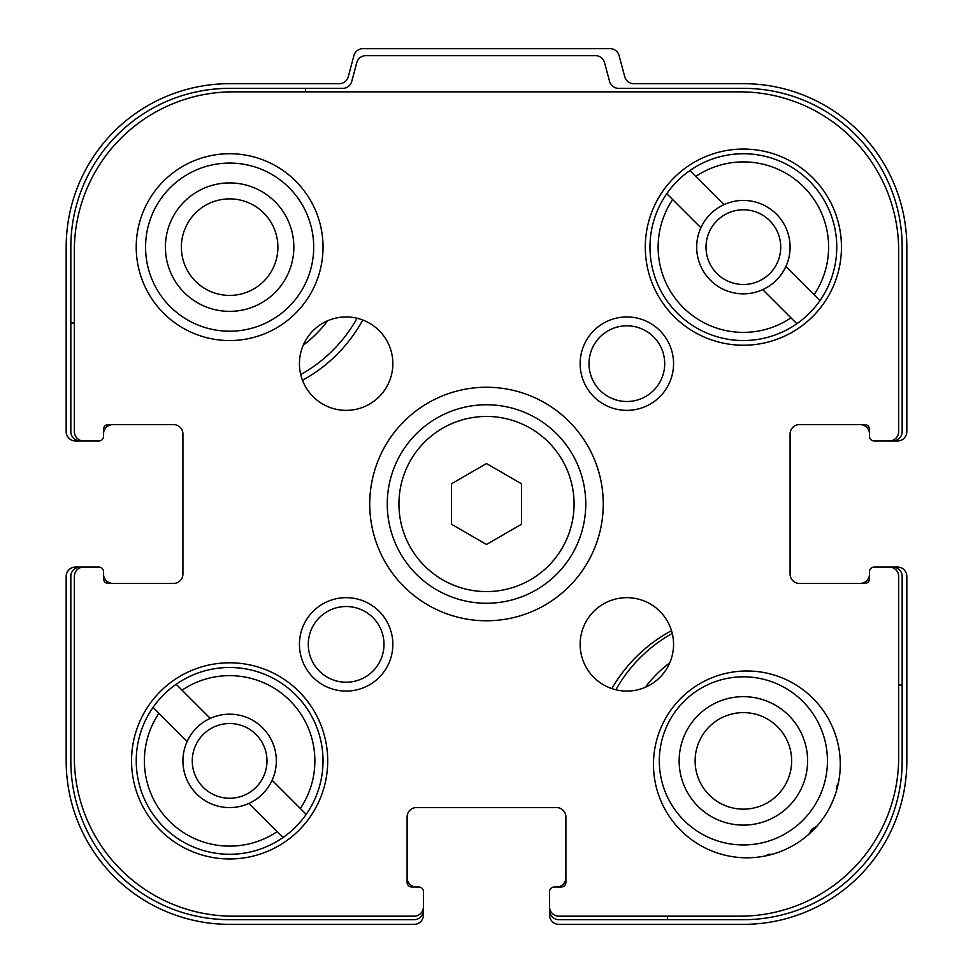 <?xml version="1.0" encoding="UTF-8"?>
<svg xmlns="http://www.w3.org/2000/svg" width="973" height="973" viewBox="0 0 973 973"><rect width="100%" height="100%" fill="white"/><g stroke="black" fill="none" stroke-linecap="round" stroke-linejoin="round"><path stroke-width="1.46" d="M145.561 247.142A84.067 84.067 0 0 0 229.628 331.209A84.067 84.067 0 0 0 313.695 247.142A84.067 84.067 0 0 0 229.628 163.075A84.067 84.067 0 0 0 145.561 247.142M659.305 760.886A84.067 84.067 0 0 0 743.372 844.953A84.067 84.067 0 0 0 827.439 760.886A84.067 84.067 0 0 0 743.372 676.819A84.067 84.067 0 0 0 659.305 760.886M74.337 323.036L70.834 323.036L70.834 247.142A158.794 158.794 0 0 1 229.628 88.348L305.522 88.348L305.522 91.851M362.783 320.02A151.788 151.788 0 0 1 302.506 380.297M70.834 323.036L70.834 431.623A9.341 9.341 0 0 0 80.175 440.964L98.857 440.964A4.67 4.67 0 0 0 103.527 436.293L103.527 433.958A9.341 9.341 0 0 1 112.868 424.617M103.527 429.288A4.67 4.67 0 0 1 108.198 424.617A4.67 4.67 0 0 0 103.527 429.288L103.527 436.293M108.198 424.617L173.583 424.617A9.341 9.341 0 0 1 182.924 433.958L182.924 574.07A9.341 9.341 0 0 1 173.583 583.411L108.198 583.411A4.67 4.67 0 0 1 103.527 578.74L103.527 571.735A4.67 4.67 0 0 0 98.857 567.064L80.175 567.064A9.341 9.341 0 0 0 70.834 576.405L70.834 760.886A158.794 158.794 0 0 0 229.628 919.68L414.109 919.68A9.341 9.341 0 0 0 423.45 910.339L423.45 891.657A4.67 4.67 0 0 0 418.779 886.987L416.444 886.987A9.341 9.341 0 0 1 407.103 877.646M411.774 886.987A4.67 4.67 0 0 1 407.103 882.316A4.67 4.67 0 0 0 411.774 886.987L418.779 886.987M407.103 882.316L407.103 816.931A9.341 9.341 0 0 1 416.444 807.59L556.556 807.59A9.341 9.341 0 0 1 565.897 816.931L565.897 882.316A4.67 4.67 0 0 1 561.226 886.987L554.221 886.987A4.67 4.67 0 0 0 549.55 891.657L549.55 910.339A9.341 9.341 0 0 0 558.891 919.68L667.478 919.68L667.478 916.177M611.859 688.604A151.788 151.788 0 0 1 671.516 630.686M898.663 684.992L902.166 684.992L902.166 576.405A9.341 9.341 0 0 0 892.825 567.064L874.143 567.064A4.67 4.67 0 0 0 869.473 571.735L869.473 574.07A9.341 9.341 0 0 1 860.132 583.411M869.473 571.735L869.473 578.74A4.67 4.67 0 0 1 864.802 583.411L799.417 583.411A9.341 9.341 0 0 1 790.076 574.07L790.076 433.958A9.341 9.341 0 0 1 799.417 424.617L864.802 424.617A4.67 4.67 0 0 1 869.473 429.288L869.473 436.293A4.67 4.67 0 0 0 874.143 440.964L892.825 440.964A9.341 9.341 0 0 0 902.166 431.623L902.166 247.142A158.794 158.794 0 0 0 743.372 88.348L618.597 88.348A9.341 9.341 0 0 1 609.572 81.428L604.525 62.576A9.341 9.341 0 0 0 595.5 55.656L365.824 55.656A9.341 9.341 0 0 0 356.799 62.576L351.752 81.428A9.341 9.341 0 0 1 342.727 88.348L305.522 88.348M902.166 684.992L902.166 760.886A158.794 158.794 0 0 1 743.372 919.68L667.478 919.68M892.825 440.964L897.495 440.964A9.341 9.341 0 0 0 906.836 431.623L906.836 247.142A163.464 163.464 0 0 0 743.372 83.678L633.776 83.678A9.341 9.341 0 0 1 624.751 76.758L619.083 55.57A9.341 9.341 0 0 0 610.059 48.65L362.941 48.65A9.341 9.341 0 0 0 353.917 55.57L348.249 76.758A9.341 9.341 0 0 1 339.224 83.678L229.628 83.678A163.464 163.464 0 0 0 66.164 247.142L66.164 431.623A9.341 9.341 0 0 0 75.505 440.964L80.175 440.964M96.522 440.964L83.678 440.964A9.341 9.341 0 0 1 74.337 431.623L74.337 250.645A158.794 158.794 0 0 1 233.131 91.851L739.869 91.851A158.794 158.794 0 0 1 898.663 250.645L898.663 431.623A9.341 9.341 0 0 1 889.322 440.964L876.478 440.964M423.45 893.992L423.45 906.836A9.341 9.341 0 0 1 414.109 916.177L233.131 916.177A158.794 158.794 0 0 1 74.337 757.383L74.337 576.405A9.341 9.341 0 0 1 83.678 567.064L96.522 567.064M80.175 567.064L75.505 567.064A9.341 9.341 0 0 0 66.164 576.405L66.164 760.886A163.464 163.464 0 0 0 229.628 924.35L414.109 924.35A9.341 9.341 0 0 0 423.45 915.009L423.45 910.339M876.478 567.064L889.322 567.064A9.341 9.341 0 0 1 898.663 576.405L898.663 757.383A158.794 158.794 0 0 1 739.869 916.177L558.891 916.177A9.341 9.341 0 0 1 549.55 906.836L549.55 893.992M549.55 910.339L549.55 915.009A9.341 9.341 0 0 0 558.891 924.35L743.372 924.35A163.464 163.464 0 0 0 906.836 760.886L906.836 576.405A9.341 9.341 0 0 0 897.495 567.064L892.825 567.064M103.527 578.74L103.527 574.07A9.341 9.341 0 0 0 112.868 583.411M561.226 886.987L556.556 886.987A9.341 9.341 0 0 0 565.897 877.646M869.473 429.288L869.473 433.958A9.341 9.341 0 0 0 860.132 424.617M615.921 689.772A145.95 145.95 0 0 1 672.258 633.435M768.402 854.294L772.209 854.294L768.402 854.294L765.629 855.899L768.402 854.294M808.867 834.262L811.75 829.264L816.748 826.381M836.78 789.723L836.78 785.916L838.385 783.143L836.78 785.916M807.59 760.886A64.218 64.218 0 0 1 711.263 816.505A64.218 64.218 0 0 1 711.263 705.267A64.218 64.218 0 0 1 807.59 760.886M791.645 760.886A48.273 48.273 0 0 1 719.242 802.689A48.273 48.273 0 0 1 719.242 719.083A48.273 48.273 0 0 1 791.645 760.886M357.079 318.256A145.95 145.95 0 0 1 300.742 374.593M293.846 247.142A64.218 64.218 0 0 1 197.519 302.761A64.218 64.218 0 0 1 197.519 191.523A64.218 64.218 0 0 1 293.846 247.142M277.901 247.142A48.273 48.273 0 0 1 205.498 288.945A48.273 48.273 0 0 1 205.498 205.339A48.273 48.273 0 0 1 277.901 247.142M210.253 718.39A46.704 46.704 0 0 1 272.124 780.261A46.704 46.704 0 0 1 196.607 793.907A46.704 46.704 0 0 1 210.253 718.39L176.162 684.299A93.408 93.408 0 0 1 306.215 814.352L272.124 780.261M723.997 204.646A46.704 46.704 0 0 1 785.868 266.517A46.704 46.704 0 0 1 710.351 280.163A46.704 46.704 0 0 1 723.997 204.646L689.906 170.555A93.408 93.408 0 0 1 819.959 300.608L785.868 266.517M249.003 803.382L283.094 837.473A93.408 93.408 0 0 1 153.041 707.42L187.132 741.511M277.22 831.599A85.235 85.235 0 0 1 158.915 713.294L153.041 707.42A93.408 93.408 0 0 1 176.162 684.299L182.036 690.173A85.235 85.235 0 0 1 300.341 808.478L306.215 814.352A93.408 93.408 0 0 1 283.094 837.473L277.22 831.599M762.747 289.638L796.838 323.729A93.408 93.408 0 0 1 666.785 193.676L700.876 227.767M790.964 317.855A85.235 85.235 0 0 1 672.659 199.55L666.785 193.676A93.408 93.408 0 0 1 689.906 170.555L695.78 176.429A85.235 85.235 0 0 1 814.085 294.734L819.959 300.608A93.408 93.408 0 0 1 796.838 323.729L790.964 317.855M840.283 764.389A93.408 93.408 0 0 0 700.171 683.496A93.408 93.408 0 0 0 700.171 845.282A93.408 93.408 0 0 0 840.283 764.389M673.559 644.369A46.704 46.704 0 0 0 603.503 603.917A46.704 46.704 0 0 0 603.503 684.822A46.704 46.704 0 0 0 673.559 644.369M392.849 363.659A46.704 46.704 0 0 0 322.793 323.206A46.704 46.704 0 0 0 322.793 404.111A46.704 46.704 0 0 0 392.849 363.659M323.036 247.142A93.408 93.408 0 0 0 182.924 166.249A93.408 93.408 0 0 0 182.924 328.035A93.408 93.408 0 0 0 323.036 247.142M645.294 247.142A98.078 98.078 0 0 1 792.411 162.199A98.078 98.078 0 0 1 792.411 332.085A98.078 98.078 0 0 1 645.294 247.142M131.55 760.886A98.078 98.078 0 0 1 278.667 675.943A98.078 98.078 0 0 1 278.667 845.829A98.078 98.078 0 0 1 131.55 760.886M369.74 504.014A116.76 116.76 0 0 1 544.88 402.895A116.76 116.76 0 0 1 544.88 605.133A116.76 116.76 0 0 1 369.74 504.014M392.849 644.369A46.704 46.704 0 0 0 322.793 603.917A46.704 46.704 0 0 0 322.793 684.822A46.704 46.704 0 0 0 392.849 644.369M673.559 363.659A46.704 46.704 0 0 0 603.503 323.206A46.704 46.704 0 0 0 603.503 404.111A46.704 46.704 0 0 0 673.559 363.659M664.705 363.659A37.85 37.85 0 0 0 607.93 330.881A37.85 37.85 0 0 0 607.93 396.437A37.85 37.85 0 0 0 664.705 363.659M383.994 644.369A37.85 37.85 0 0 0 327.22 611.591A37.85 37.85 0 0 0 327.22 677.147A37.85 37.85 0 0 0 383.994 644.369M387.254 504.014A99.246 99.246 0 0 1 536.123 418.062A99.246 99.246 0 0 1 536.123 589.966A99.246 99.246 0 0 1 387.254 504.014M398.93 504.014A87.57 87.57 0 0 1 530.285 428.181A87.57 87.57 0 0 1 530.285 579.847A87.57 87.57 0 0 1 398.93 504.014M486.5 463.562L451.472 483.788L451.472 524.24L486.5 544.466L521.528 524.24L521.528 483.788L486.5 463.562M706.009 247.142A37.363 37.363 0 0 1 762.054 214.79A37.363 37.363 0 0 1 762.054 279.494A37.363 37.363 0 0 1 706.009 247.142M192.265 760.886A37.363 37.363 0 0 1 248.31 728.534A37.363 37.363 0 0 1 248.31 793.238A37.363 37.363 0 0 1 192.265 760.886M645.342 687.254A122.598 122.598 0 0 1 669.74 662.856M327.658 320.774A122.598 122.598 0 0 1 303.26 345.172"/></g></svg>
